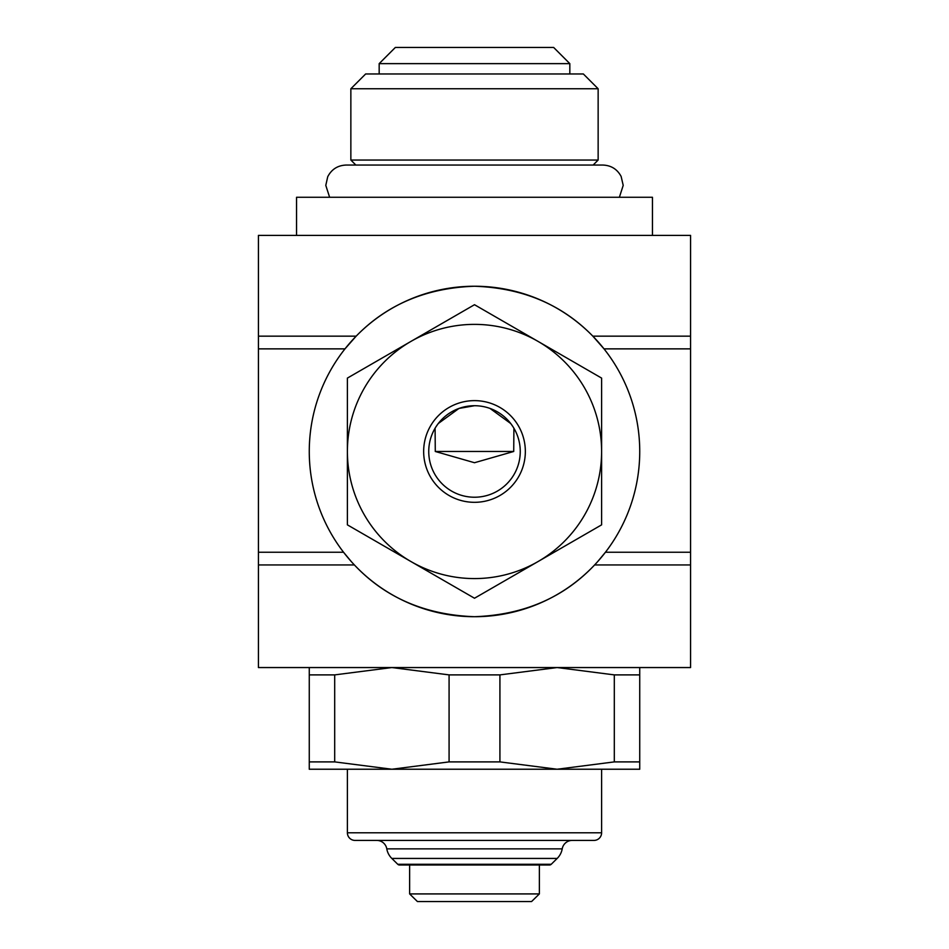 <?xml version="1.0" encoding="UTF-8"?>
<svg xmlns="http://www.w3.org/2000/svg" width="949" height="949" viewBox="0 0 949 949"><rect width="100%" height="100%" fill="white"/><g stroke="black" fill="none" stroke-linecap="round" stroke-linejoin="round"><path stroke-width="1.42" d="M601.607 769.236L601.607 832.783A7.628 7.628 0 0 1 593.979 840.411L572.223 840.411A10.166 10.166 0 0 0 562.211 848.857A17.794 17.794 0 0 1 557.17 858.442L391.83 858.442A17.794 17.794 0 0 1 386.789 848.857A10.166 10.166 0 0 0 376.777 840.411L474.5 840.411M593.979 840.411L355.021 840.411A7.628 7.628 0 0 1 347.393 832.783L601.607 832.783M598.143 160.049L350.857 160.049L350.857 88.755L598.143 88.755L598.143 160.049L593.149 165.055L602.876 165.055C611.132 165.375 617.218 169.171 621.132 176.443L623.208 185.387L619.377 197.273M598.143 88.755L583.362 73.975L365.638 73.975L350.857 88.755M379.173 63.63L395.353 47.45L553.647 47.45L569.827 63.63L379.173 63.63L379.173 73.975M296.551 235.399L296.551 197.273L652.449 197.273L652.449 235.399M595.462 564.038L594.62 564.94L690.575 564.94L690.575 667.55L258.425 667.55L258.425 564.94L354.38 564.94L258.425 564.94L258.425 235.399L690.575 235.399L690.575 564.94L594.62 564.94C563.742 597.68 523.706 614.928 474.5 616.708C425.294 614.928 385.258 597.68 354.38 564.94L353.538 564.038M258.425 348.864L344.985 348.864L356.16 336.16C386.978 304.51 426.421 287.879 474.5 286.242C522.579 287.879 562.022 304.51 592.84 336.16L604.015 348.864L690.575 348.864M351.391 561.689L343.538 552.235L258.425 552.235M690.575 552.235L605.462 552.235L597.609 561.689M309.267 451.475A165.233 165.233 0 0 0 474.5 616.708A165.233 165.233 0 0 0 639.733 451.475A165.233 165.233 0 0 0 474.5 286.242A165.233 165.233 0 0 0 309.267 451.475M334.689 674.893L334.689 761.893L309.267 761.893L309.267 674.893L334.689 674.893L391.878 667.55L449.079 674.893L499.921 674.893L499.921 761.893L449.079 761.893L391.878 769.236L639.733 769.236L639.733 761.893L614.311 761.893L614.311 674.893L639.733 674.893L639.733 761.893M449.079 761.893L449.079 674.893M474.5 578.582A127.107 127.107 0 0 1 410.953 561.547L474.5 598.238L601.607 524.856L601.607 451.475A127.107 127.107 0 0 1 474.5 578.582M474.5 304.712L410.953 341.403A127.107 127.107 0 0 1 601.607 451.475L601.607 378.093L474.5 304.712M513.077 426.86L510.752 423.551L490.028 408.438M435.093 428.213L435.283 451.475L513.717 451.475L513.907 428.213M435.271 451.475L474.5 462.721L513.729 451.475M474.5 497.229A45.754 45.754 0 0 0 520.254 451.475A45.754 45.754 0 0 0 474.5 405.721A45.754 45.754 0 0 0 428.746 451.475A45.754 45.754 0 0 0 474.5 497.229M525.343 451.475A50.843 50.843 0 0 1 474.5 502.318A50.843 50.843 0 0 1 423.657 451.475A50.843 50.843 0 0 1 474.5 400.632A50.843 50.843 0 0 1 525.343 451.475M400.573 865.014L399.482 865.014A2.539 2.539 0 0 1 397.75 864.266L551.25 864.266A2.539 2.539 0 0 1 549.518 865.014L548.427 865.014M399.636 864.824L401.617 864.824M547.383 864.824L549.364 864.824M539.364 893.922L409.636 893.922L417.43 901.55L531.57 901.55L539.364 893.922L539.364 865.014L399.541 865.014L409.636 865.014L409.636 893.922M548.368 865.014L400.632 865.014L548.368 865.014M474.5 405.721L458.972 408.438L438.248 423.551L435.923 426.86M410.953 341.403L347.393 378.093L347.393 451.475A127.107 127.107 0 0 1 410.953 341.403M347.393 451.475L347.393 524.856L410.953 561.547A127.107 127.107 0 0 1 347.393 451.475M309.267 761.893L309.267 769.236L391.878 769.236L334.689 761.893M639.733 674.893L639.733 667.55M499.921 674.893L557.122 667.55L614.311 674.893M309.267 667.55L309.267 674.893M614.311 761.893L557.122 769.236L499.921 761.893M592.84 336.16L690.575 336.16M258.425 336.16L356.16 336.16M355.021 840.411L376.777 840.411M562.211 848.857L386.789 848.857M329.623 197.273L325.792 185.387L327.725 176.728C331.604 169.29 337.737 165.387 346.124 165.055L602.876 165.055M350.857 160.049L355.851 165.055L346.124 165.055M551.25 864.266L557.17 858.442M569.827 63.63L569.827 73.975M347.393 769.236L347.393 832.783M397.75 864.266L391.83 858.442"/></g></svg>
